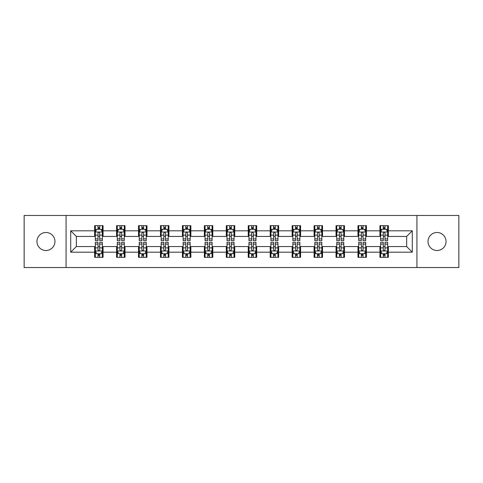 <?xml version="1.0" encoding="UTF-8"?>
<svg xmlns="http://www.w3.org/2000/svg" width="483" height="483" viewBox="0 0 483 483"><rect width="100%" height="100%" fill="white"/><g stroke="black" fill="none" stroke-linecap="round" stroke-linejoin="round"><path stroke-width="0.72" d="M437.043 232.498A9.002 9.002 0 0 0 428.041 241.5A9.002 9.002 0 0 0 437.043 250.502A9.002 9.002 0 0 0 446.05 241.5A9.002 9.002 0 0 0 437.043 232.498M45.957 232.498A9.002 9.002 0 0 0 36.95 241.5A9.002 9.002 0 0 0 45.957 250.502A9.002 9.002 0 0 0 54.959 241.5A9.002 9.002 0 0 0 45.957 232.498M416.926 267.528L458.85 267.528L458.85 215.472L416.926 215.472L416.926 267.528L66.074 267.528L66.074 215.472L24.15 215.472L24.15 267.528L66.074 267.528M416.926 215.472L66.074 215.472M388.368 230.808L388.368 225.676L379.928 225.676L379.928 230.808L366.422 230.808L366.422 225.676L357.981 225.676L357.981 230.808L344.476 230.808L344.476 225.676L336.035 225.676L336.035 230.808L322.529 230.808L322.529 225.676L314.089 225.676L314.089 230.808L300.583 230.808L300.583 225.676L292.143 225.676L292.143 230.808L278.637 230.808L278.637 225.676L270.196 225.676L270.196 230.808L256.696 230.808L256.696 225.676L248.25 225.676L248.25 230.808L234.75 230.808L234.75 225.676L226.304 225.676L226.304 230.808L212.804 230.808L212.804 225.676L204.363 225.676L204.363 230.808L190.857 230.808L190.857 225.676L182.417 225.676L182.417 230.808L168.911 230.808L168.911 225.676L160.471 225.676L160.471 230.808L146.965 230.808L146.965 225.676L138.524 225.676L138.524 230.808L125.019 230.808L125.019 225.676L116.578 225.676L116.578 230.808L103.072 230.808L103.072 225.676L94.632 225.676L94.632 230.808L70.717 230.808L70.717 252.192L76.344 246.565L94.632 246.565L94.632 257.324L103.072 257.324L103.072 246.565L116.578 246.565L116.578 257.324L125.019 257.324L125.019 246.565L138.524 246.565L138.524 257.324L146.965 257.324L146.965 246.565L160.471 246.565L160.471 257.324L168.911 257.324L168.911 246.565L182.417 246.565L182.417 257.324L190.857 257.324L190.857 246.565L204.363 246.565L204.363 257.324L212.804 257.324L212.804 246.565L226.304 246.565L226.304 257.324L234.75 257.324L234.75 246.565L248.25 246.565L248.25 257.324L256.696 257.324L256.696 246.565L270.196 246.565L270.196 257.324L278.637 257.324L278.637 246.565L292.143 246.565L292.143 257.324L300.583 257.324L300.583 246.565L314.089 246.565L314.089 257.324L322.529 257.324L322.529 246.565L336.035 246.565L336.035 257.324L344.476 257.324L344.476 246.565L357.981 246.565L357.981 257.324L366.422 257.324L366.422 246.565L379.928 246.565L379.928 257.324L388.368 257.324L388.368 246.565L406.656 246.565L406.656 236.435L388.368 236.435L388.368 230.808L412.283 230.808L412.283 252.192L388.368 252.192M379.928 252.192L366.422 252.192M357.981 252.192L344.476 252.192M336.035 252.192L322.529 252.192M314.089 252.192L300.583 252.192M292.143 252.192L278.637 252.192M270.196 252.192L256.696 252.192M248.25 252.192L234.75 252.192M226.304 252.192L212.804 252.192M204.363 252.192L190.857 252.192M182.417 252.192L168.911 252.192M160.471 252.192L146.965 252.192M138.524 252.192L125.019 252.192M116.578 252.192L103.072 252.192M94.632 252.192L70.717 252.192M379.928 230.808L379.928 236.435L366.422 236.435L366.422 230.808M357.981 230.808L357.981 236.435L344.476 236.435L344.476 230.808M336.035 230.808L336.035 236.435L322.529 236.435L322.529 230.808M314.089 230.808L314.089 236.435L300.583 236.435L300.583 230.808M292.143 230.808L292.143 236.435L278.637 236.435L278.637 230.808M270.196 230.808L270.196 236.435L256.696 236.435L256.696 230.808M248.25 230.808L248.25 236.435L234.75 236.435L234.75 230.808M226.304 230.808L226.304 236.435L212.804 236.435L212.804 230.808M204.363 230.808L204.363 236.435L190.857 236.435L190.857 230.808M182.417 230.808L182.417 236.435L168.911 236.435L168.911 230.808M160.471 230.808L160.471 236.435L146.965 236.435L146.965 230.808M138.524 230.808L138.524 236.435L125.019 236.435L125.019 230.808M116.578 230.808L116.578 236.435L103.072 236.435L103.072 230.808M94.632 230.808L94.632 236.435L76.344 236.435L70.717 230.808M76.344 236.435L76.344 246.565M412.283 252.192L406.656 246.565M406.656 236.435L412.283 230.808M94.632 229.19L95.332 229.19M98.007 229.19L99.697 229.19M102.366 229.19L103.072 229.19M94.632 236.296L95.332 236.296M98.007 236.296L99.697 236.296M102.366 236.296L103.072 236.296M94.632 246.704L95.332 246.704M98.007 246.704L99.697 246.704M102.366 246.704L103.072 246.704M94.632 253.81L95.332 253.81M98.007 253.81L99.697 253.81M102.366 253.81L103.072 253.81M116.578 246.704L117.278 246.704M119.953 246.704L121.644 246.704M124.312 246.704L125.019 246.704M116.578 253.81L117.278 253.81M119.953 253.81L121.644 253.81M124.312 253.81L125.019 253.81M116.578 229.19L117.278 229.19M119.953 229.19L121.644 229.19M124.312 229.19L125.019 229.19M116.578 236.296L117.278 236.296M119.953 236.296L121.644 236.296M124.312 236.296L125.019 236.296M138.524 246.704L139.225 246.704M141.899 246.704L143.59 246.704M146.258 246.704L146.965 246.704M138.524 253.81L139.225 253.81M141.899 253.81L143.59 253.81M146.258 253.81L146.965 253.81M138.524 229.19L139.225 229.19M141.899 229.19L143.59 229.19M146.258 229.19L146.965 229.19M138.524 236.296L139.225 236.296M141.899 236.296L143.59 236.296M146.258 236.296L146.965 236.296M160.471 246.704L161.171 246.704M163.846 246.704L165.53 246.704M168.205 246.704L168.911 246.704M160.471 253.81L161.171 253.81M163.846 253.81L165.53 253.81M168.205 253.81L168.911 253.81M160.471 229.19L161.171 229.19M163.846 229.19L165.53 229.19M168.205 229.19L168.911 229.19M160.471 236.296L161.171 236.296M163.846 236.296L165.53 236.296M168.205 236.296L168.911 236.296M182.417 246.704L183.117 246.704M185.792 246.704L187.476 246.704M190.151 246.704L190.857 246.704M182.417 253.81L183.117 253.81M185.792 253.81L187.476 253.81M190.151 253.81L190.857 253.81M182.417 229.19L183.117 229.19M185.792 229.19L187.476 229.19M190.151 229.19L190.857 229.19M182.417 236.296L183.117 236.296M185.792 236.296L187.476 236.296M190.151 236.296L190.857 236.296M204.363 246.704L205.064 246.704M207.738 246.704L209.423 246.704M212.097 246.704L212.804 246.704M204.363 253.81L205.064 253.81M207.738 253.81L209.423 253.81M212.097 253.81L212.804 253.81M204.363 229.19L205.064 229.19M207.738 229.19L209.423 229.19M212.097 229.19L212.804 229.19M204.363 236.296L205.064 236.296M207.738 236.296L209.423 236.296M212.097 236.296L212.804 236.296M226.304 246.704L227.01 246.704M229.685 246.704L231.369 246.704M234.044 246.704L234.75 246.704M226.304 253.81L227.01 253.81M229.685 253.81L231.369 253.81M234.044 253.81L234.75 253.81M226.304 229.19L227.01 229.19M229.685 229.19L231.369 229.19M234.044 229.19L234.75 229.19M226.304 236.296L227.01 236.296M229.685 236.296L231.369 236.296M234.044 236.296L234.75 236.296M248.25 246.704L248.956 246.704M251.631 246.704L253.315 246.704M255.99 246.704L256.696 246.704M248.25 253.81L248.956 253.81M251.631 253.81L253.315 253.81M255.99 253.81L256.696 253.81M248.25 229.19L248.956 229.19M251.631 229.19L253.315 229.19M255.99 229.19L256.696 229.19M248.25 236.296L248.956 236.296M251.631 236.296L253.315 236.296M255.99 236.296L256.696 236.296M270.196 246.704L270.903 246.704M273.577 246.704L275.262 246.704M277.936 246.704L278.637 246.704M270.196 253.81L270.903 253.81M273.577 253.81L275.262 253.81M277.936 253.81L278.637 253.81M270.196 229.19L270.903 229.19M273.577 229.19L275.262 229.19M277.936 229.19L278.637 229.19M270.196 236.296L270.903 236.296M273.577 236.296L275.262 236.296M277.936 236.296L278.637 236.296M292.143 246.704L292.849 246.704M295.524 246.704L297.208 246.704M299.883 246.704L300.583 246.704M292.143 253.81L292.849 253.81M295.524 253.81L297.208 253.81M299.883 253.81L300.583 253.81M292.143 229.19L292.849 229.19M295.524 229.19L297.208 229.19M299.883 229.19L300.583 229.19M292.143 236.296L292.849 236.296M295.524 236.296L297.208 236.296M299.883 236.296L300.583 236.296M314.089 246.704L314.795 246.704M317.47 246.704L319.154 246.704M321.829 246.704L322.529 246.704M314.089 253.81L314.795 253.81M317.47 253.81L319.154 253.81M321.829 253.81L322.529 253.81M314.089 229.19L314.795 229.19M317.47 229.19L319.154 229.19M321.829 229.19L322.529 229.19M314.089 236.296L314.795 236.296M317.47 236.296L319.154 236.296M321.829 236.296L322.529 236.296M336.035 246.704L336.742 246.704M339.41 246.704L341.101 246.704M343.775 246.704L344.476 246.704M336.035 253.81L336.742 253.81M339.41 253.81L341.101 253.81M343.775 253.81L344.476 253.81M336.035 229.19L336.742 229.19M339.41 229.19L341.101 229.19M343.775 229.19L344.476 229.19M336.035 236.296L336.742 236.296M339.41 236.296L341.101 236.296M343.775 236.296L344.476 236.296M357.981 246.704L358.688 246.704M361.356 246.704L363.047 246.704M365.722 246.704L366.422 246.704M357.981 253.81L358.688 253.81M361.356 253.81L363.047 253.81M365.722 253.81L366.422 253.81M357.981 229.19L358.688 229.19M361.356 229.19L363.047 229.19M365.722 229.19L366.422 229.19M357.981 236.296L358.688 236.296M361.356 236.296L363.047 236.296M365.722 236.296L366.422 236.296M379.928 246.704L380.634 246.704M383.303 246.704L384.993 246.704M387.668 246.704L388.368 246.704M379.928 253.81L380.634 253.81M383.303 253.81L384.993 253.81M387.668 253.81L388.368 253.81M379.928 229.19L380.634 229.19M383.303 229.19L384.993 229.19M387.668 229.19L388.368 229.19M379.928 236.296L380.634 236.296M383.303 236.296L384.993 236.296M387.668 236.296L388.368 236.296M99.697 227.505L98.007 227.505M102.366 238.892L99.697 238.892L99.697 240.655L102.366 240.655L102.366 232.075L100.959 229.262L96.739 229.262L95.332 232.075L95.332 240.655L98.007 240.655L98.007 238.892L95.332 238.892M95.332 232.075L95.332 225.676M102.366 232.075L102.366 225.676M98.007 229.262L98.007 225.676M99.697 225.676L99.697 229.262M99.697 238.892L99.697 233.132C99.136 232.045 98.568 232.045 98.007 233.132L98.007 238.892M98.007 255.495L99.697 255.495M95.332 244.108L98.007 244.108L98.007 242.345L95.332 242.345L95.332 250.925L96.739 253.738L100.959 253.738L102.366 250.925L102.366 242.345L99.697 242.345L99.697 244.108L102.366 244.108M102.366 250.925L102.366 257.324M95.332 250.925L95.332 257.324M99.697 253.738L99.697 257.324M98.007 257.324L98.007 253.738M98.007 244.108L98.007 249.868C98.568 250.955 99.13 250.955 99.697 249.868L99.697 244.108M121.644 227.505L119.953 227.505M124.312 238.892L121.644 238.892L121.644 240.655L124.312 240.655L124.312 232.075L122.905 229.262L118.685 229.262L117.278 232.075L117.278 240.655L119.953 240.655L119.953 238.892L117.278 238.892M117.278 232.075L117.278 225.676M124.312 232.075L124.312 225.676M119.953 229.262L119.953 225.676M121.644 225.676L121.644 229.262M121.644 238.892L121.644 233.132C121.076 232.045 120.515 232.045 119.953 233.132L119.953 238.892M143.59 227.505L141.899 227.505M146.258 238.892L143.59 238.892L143.59 240.655L146.258 240.655L146.258 232.075L144.852 229.262L140.631 229.262L139.225 232.075L139.225 240.655L141.899 240.655L141.899 238.892L139.225 238.892M139.225 232.075L139.225 225.676M146.258 232.075L146.258 225.676M141.899 229.262L141.899 225.676M143.59 225.676L143.59 229.262M143.59 238.892L143.59 233.132C143.022 232.045 142.461 232.045 141.899 233.132L141.899 238.892M119.953 255.495L121.644 255.495M117.278 244.108L119.953 244.108L119.953 242.345L117.278 242.345L117.278 250.925L118.685 253.738L122.905 253.738L124.312 250.925L124.312 242.345L121.644 242.345L121.644 244.108L124.312 244.108M124.312 250.925L124.312 257.324M117.278 250.925L117.278 257.324M121.644 253.738L121.644 257.324M119.953 257.324L119.953 253.738M119.953 244.108L119.953 249.868C120.515 250.955 121.076 250.955 121.644 249.868L121.644 244.108M141.899 255.495L143.59 255.495M139.225 244.108L141.899 244.108L141.899 242.345L139.225 242.345L139.225 250.925L140.631 253.738L144.852 253.738L146.258 250.925L146.258 242.345L143.59 242.345L143.59 244.108L146.258 244.108M146.258 250.925L146.258 257.324M139.225 250.925L139.225 257.324M143.59 253.738L143.59 257.324M141.899 257.324L141.899 253.738M141.899 244.108L141.899 249.868C142.461 250.955 143.022 250.955 143.59 249.868L143.59 244.108M165.53 227.505L163.846 227.505M168.205 238.892L165.53 238.892L165.53 240.655L168.205 240.655L168.205 232.075L166.798 229.262L162.578 229.262L161.171 232.075L161.171 240.655L163.846 240.655L163.846 238.892L161.171 238.892M161.171 232.075L161.171 225.676M168.205 232.075L168.205 225.676M163.846 229.262L163.846 225.676M165.53 225.676L165.53 229.262M165.53 238.892L165.53 233.132C164.969 232.045 164.407 232.045 163.846 233.132L163.846 238.892M187.476 227.505L185.792 227.505M190.151 238.892L187.476 238.892L187.476 240.655L190.151 240.655L190.151 232.075L188.744 229.262L184.524 229.262L183.117 232.075L183.117 240.655L185.792 240.655L185.792 238.892L183.117 238.892M183.117 232.075L183.117 225.676M190.151 232.075L190.151 225.676M185.792 229.262L185.792 225.676M187.476 225.676L187.476 229.262M187.476 238.892L187.476 233.132C186.915 232.045 186.353 232.045 185.792 233.132L185.792 238.892M209.423 227.505L207.738 227.505M212.097 238.892L209.423 238.892L209.423 240.655L212.097 240.655L212.097 232.075L210.691 229.262L206.47 229.262L205.064 232.075L205.064 240.655L207.738 240.655L207.738 238.892L205.064 238.892M205.064 232.075L205.064 225.676M212.097 232.075L212.097 225.676M207.738 229.262L207.738 225.676M209.423 225.676L209.423 229.262M209.423 238.892L209.423 233.132C208.861 232.045 208.3 232.045 207.738 233.132L207.738 238.892M163.846 255.495L165.53 255.495M161.171 244.108L163.846 244.108L163.846 242.345L161.171 242.345L161.171 250.925L162.578 253.738L166.798 253.738L168.205 250.925L168.205 242.345L165.53 242.345L165.53 244.108L168.205 244.108M168.205 250.925L168.205 257.324M161.171 250.925L161.171 257.324M165.53 253.738L165.53 257.324M163.846 257.324L163.846 253.738M163.846 244.108L163.846 249.868C164.407 250.955 164.969 250.955 165.53 249.868L165.53 244.108M185.792 255.495L187.476 255.495M183.117 244.108L185.792 244.108L185.792 242.345L183.117 242.345L183.117 250.925L184.524 253.738L188.744 253.738L190.151 250.925L190.151 242.345L187.476 242.345L187.476 244.108L190.151 244.108M190.151 250.925L190.151 257.324M183.117 250.925L183.117 257.324M187.476 253.738L187.476 257.324M185.792 257.324L185.792 253.738M185.792 244.108L185.792 249.868C186.353 250.955 186.915 250.955 187.476 249.868L187.476 244.108M207.738 255.495L209.423 255.495M205.064 244.108L207.738 244.108L207.738 242.345L205.064 242.345L205.064 250.925L206.47 253.738L210.691 253.738L212.097 250.925L212.097 242.345L209.423 242.345L209.423 244.108L212.097 244.108M212.097 250.925L212.097 257.324M205.064 250.925L205.064 257.324M209.423 253.738L209.423 257.324M207.738 257.324L207.738 253.738M207.738 244.108L207.738 249.868C208.3 250.955 208.861 250.955 209.423 249.868L209.423 244.108M229.685 255.495L231.369 255.495M227.01 244.108L229.685 244.108L229.685 242.345L227.01 242.345L227.01 250.925L228.417 253.738L232.637 253.738L234.044 250.925L234.044 242.345L231.369 242.345L231.369 244.108L234.044 244.108M234.044 250.925L234.044 257.324M227.01 250.925L227.01 257.324M231.369 253.738L231.369 257.324M229.685 257.324L229.685 253.738M229.685 244.108L229.685 249.868C230.246 250.955 230.808 250.955 231.369 249.868L231.369 244.108M251.631 255.495L253.315 255.495M248.956 244.108L251.631 244.108L251.631 242.345L248.956 242.345L248.956 250.925L250.363 253.738L254.583 253.738L255.99 250.925L255.99 242.345L253.315 242.345L253.315 244.108L255.99 244.108M255.99 250.925L255.99 257.324M248.956 250.925L248.956 257.324M253.315 253.738L253.315 257.324M251.631 257.324L251.631 253.738M251.631 244.108L251.631 249.868C252.192 250.955 252.754 250.955 253.315 249.868L253.315 244.108M273.577 255.495L275.262 255.495M270.903 244.108L273.577 244.108L273.577 242.345L270.903 242.345L270.903 250.925L272.309 253.738L276.53 253.738L277.936 250.925L277.936 242.345L275.262 242.345L275.262 244.108L277.936 244.108M277.936 250.925L277.936 257.324M270.903 250.925L270.903 257.324M275.262 253.738L275.262 257.324M273.577 257.324L273.577 253.738M273.577 244.108L273.577 249.868C274.139 250.955 274.7 250.955 275.262 249.868L275.262 244.108M295.524 255.495L297.208 255.495M292.849 244.108L295.524 244.108L295.524 242.345L292.849 242.345L292.849 250.925L294.256 253.738L298.476 253.738L299.883 250.925L299.883 242.345L297.208 242.345L297.208 244.108L299.883 244.108M299.883 250.925L299.883 257.324M292.849 250.925L292.849 257.324M297.208 253.738L297.208 257.324M295.524 257.324L295.524 253.738M295.524 244.108L295.524 249.868C296.085 250.955 296.647 250.955 297.208 249.868L297.208 244.108M317.47 255.495L319.154 255.495M314.795 244.108L317.47 244.108L317.47 242.345L314.795 242.345L314.795 250.925L316.202 253.738L320.422 253.738L321.829 250.925L321.829 242.345L319.154 242.345L319.154 244.108L321.829 244.108M321.829 250.925L321.829 257.324M314.795 250.925L314.795 257.324M319.154 253.738L319.154 257.324M317.47 257.324L317.47 253.738M317.47 244.108L317.47 249.868C318.031 250.955 318.593 250.955 319.154 249.868L319.154 244.108M339.41 255.495L341.101 255.495M336.742 244.108L339.41 244.108L339.41 242.345L336.742 242.345L336.742 250.925L338.148 253.738L342.369 253.738L343.775 250.925L343.775 242.345L341.101 242.345L341.101 244.108L343.775 244.108M343.775 250.925L343.775 257.324M336.742 250.925L336.742 257.324M341.101 253.738L341.101 257.324M339.41 257.324L339.41 253.738M339.41 244.108L339.41 249.868C339.978 250.955 340.539 250.955 341.101 249.868L341.101 244.108M231.369 227.505L229.685 227.505M234.044 238.892L231.369 238.892L231.369 240.655L234.044 240.655L234.044 232.075L232.637 229.262L228.417 229.262L227.01 232.075L227.01 240.655L229.685 240.655L229.685 238.892L227.01 238.892M227.01 232.075L227.01 225.676M234.044 232.075L234.044 225.676M229.685 229.262L229.685 225.676M231.369 225.676L231.369 229.262M231.369 238.892L231.369 233.132C230.808 232.045 230.246 232.045 229.685 233.132L229.685 238.892M253.315 227.505L251.631 227.505M255.99 238.892L253.315 238.892L253.315 240.655L255.99 240.655L255.99 232.075L254.583 229.262L250.363 229.262L248.956 232.075L248.956 240.655L251.631 240.655L251.631 238.892L248.956 238.892M248.956 232.075L248.956 225.676M255.99 232.075L255.99 225.676M251.631 229.262L251.631 225.676M253.315 225.676L253.315 229.262M253.315 238.892L253.315 233.132C252.754 232.045 252.192 232.045 251.631 233.132L251.631 238.892M275.262 227.505L273.577 227.505M277.936 238.892L275.262 238.892L275.262 240.655L277.936 240.655L277.936 232.075L276.53 229.262L272.309 229.262L270.903 232.075L270.903 240.655L273.577 240.655L273.577 238.892L270.903 238.892M270.903 232.075L270.903 225.676M277.936 232.075L277.936 225.676M273.577 229.262L273.577 225.676M275.262 225.676L275.262 229.262M275.262 238.892L275.262 233.132C274.7 232.045 274.139 232.045 273.577 233.132L273.577 238.892M297.208 227.505L295.524 227.505M299.883 238.892L297.208 238.892L297.208 240.655L299.883 240.655L299.883 232.075L298.476 229.262L294.256 229.262L292.849 232.075L292.849 240.655L295.524 240.655L295.524 238.892L292.849 238.892M292.849 232.075L292.849 225.676M299.883 232.075L299.883 225.676M295.524 229.262L295.524 225.676M297.208 225.676L297.208 229.262M297.208 238.892L297.208 233.132C296.647 232.045 296.085 232.045 295.524 233.132L295.524 238.892M319.154 227.505L317.47 227.505M321.829 238.892L319.154 238.892L319.154 240.655L321.829 240.655L321.829 232.075L320.422 229.262L316.202 229.262L314.795 232.075L314.795 240.655L317.47 240.655L317.47 238.892L314.795 238.892M314.795 232.075L314.795 225.676M321.829 232.075L321.829 225.676M317.47 229.262L317.47 225.676M319.154 225.676L319.154 229.262M319.154 238.892L319.154 233.132C318.593 232.045 318.031 232.045 317.47 233.132L317.47 238.892M341.101 227.505L339.41 227.505M343.775 238.892L341.101 238.892L341.101 240.655L343.775 240.655L343.775 232.075L342.369 229.262L338.148 229.262L336.742 232.075L336.742 240.655L339.41 240.655L339.41 238.892L336.742 238.892M336.742 232.075L336.742 225.676M343.775 232.075L343.775 225.676M339.41 229.262L339.41 225.676M341.101 225.676L341.101 229.262M341.101 238.892L341.101 233.132C340.539 232.045 339.978 232.045 339.41 233.132L339.41 238.892M363.047 227.505L361.356 227.505M365.722 238.892L363.047 238.892L363.047 240.655L365.722 240.655L365.722 232.075L364.315 229.262L360.095 229.262L358.688 232.075L358.688 240.655L361.356 240.655L361.356 238.892L358.688 238.892M358.688 232.075L358.688 225.676M365.722 232.075L365.722 225.676M361.356 229.262L361.356 225.676M363.047 225.676L363.047 229.262M363.047 238.892L363.047 233.132C362.485 232.045 361.924 232.045 361.356 233.132L361.356 238.892M361.356 255.495L363.047 255.495M358.688 244.108L361.356 244.108L361.356 242.345L358.688 242.345L358.688 250.925L360.095 253.738L364.315 253.738L365.722 250.925L365.722 242.345L363.047 242.345L363.047 244.108L365.722 244.108M365.722 250.925L365.722 257.324M358.688 250.925L358.688 257.324M363.047 253.738L363.047 257.324M361.356 257.324L361.356 253.738M361.356 244.108L361.356 249.868C361.924 250.955 362.485 250.955 363.047 249.868L363.047 244.108M384.993 227.505L383.303 227.505M387.668 238.892L384.993 238.892L384.993 240.655L387.668 240.655L387.668 232.075L386.261 229.262L382.041 229.262L380.634 232.075L380.634 240.655L383.303 240.655L383.303 238.892L380.634 238.892M380.634 232.075L380.634 225.676M387.668 232.075L387.668 225.676M383.303 229.262L383.303 225.676M384.993 225.676L384.993 229.262M384.993 238.892L384.993 233.132C384.432 232.045 383.87 232.045 383.303 233.132L383.303 238.892M383.303 255.495L384.993 255.495M380.634 244.108L383.303 244.108L383.303 242.345L380.634 242.345L380.634 250.925L382.041 253.738L386.261 253.738L387.668 250.925L387.668 242.345L384.993 242.345L384.993 244.108L387.668 244.108M387.668 250.925L387.668 257.324M380.634 250.925L380.634 257.324M384.993 253.738L384.993 257.324M383.303 257.324L383.303 253.738M383.303 244.108L383.303 249.868C383.864 250.955 384.432 250.955 384.993 249.868L384.993 244.108M102.336 232.003L95.368 232.003M95.332 229.431L96.654 229.431M101.044 229.431L102.366 229.431M98.007 235.118L95.332 235.118M102.366 235.118L99.697 235.118M99.697 228.399L98.007 228.399M95.368 250.997L102.336 250.997M102.366 253.569L101.044 253.569M96.654 253.569L95.332 253.569M99.697 247.882L102.366 247.882M95.332 247.882L98.007 247.882M98.007 254.601L99.697 254.601M124.276 232.003L117.315 232.003M117.278 229.431L118.601 229.431M122.99 229.431L124.312 229.431M119.953 235.118L117.278 235.118M124.312 235.118L121.644 235.118M121.644 228.399L119.953 228.399M146.222 232.003L139.261 232.003M139.225 229.431L140.547 229.431M144.936 229.431L146.258 229.431M141.899 235.118L139.225 235.118M146.258 235.118L143.59 235.118M143.59 228.399L141.899 228.399M117.315 250.997L124.276 250.997M124.312 253.569L122.99 253.569M118.601 253.569L117.278 253.569M121.644 247.882L124.312 247.882M117.278 247.882L119.953 247.882M119.953 254.601L121.644 254.601M139.261 250.997L146.222 250.997M146.258 253.569L144.936 253.569M140.547 253.569L139.225 253.569M143.59 247.882L146.258 247.882M139.225 247.882L141.899 247.882M141.899 254.601L143.59 254.601M168.169 232.003L161.207 232.003M161.171 229.431L162.493 229.431M166.883 229.431L168.205 229.431M163.846 235.118L161.171 235.118M168.205 235.118L165.53 235.118M165.53 228.399L163.846 228.399M190.115 232.003L183.154 232.003M183.117 229.431L184.44 229.431M188.829 229.431L190.151 229.431M185.792 235.118L183.117 235.118M190.151 235.118L187.476 235.118M187.476 228.399L185.792 228.399M212.061 232.003L205.1 232.003M205.064 229.431L206.386 229.431M210.775 229.431L212.097 229.431M207.738 235.118L205.064 235.118M212.097 235.118L209.423 235.118M209.423 228.399L207.738 228.399M161.207 250.997L168.169 250.997M168.205 253.569L166.883 253.569M162.493 253.569L161.171 253.569M165.53 247.882L168.205 247.882M161.171 247.882L163.846 247.882M163.846 254.601L165.53 254.601M183.154 250.997L190.115 250.997M190.151 253.569L188.829 253.569M184.44 253.569L183.117 253.569M187.476 247.882L190.151 247.882M183.117 247.882L185.792 247.882M185.792 254.601L187.476 254.601M205.1 250.997L212.061 250.997M212.097 253.569L210.775 253.569M206.386 253.569L205.064 253.569M209.423 247.882L212.097 247.882M205.064 247.882L207.738 247.882M207.738 254.601L209.423 254.601M227.046 250.997L234.007 250.997M234.044 253.569L232.721 253.569M228.332 253.569L227.01 253.569M231.369 247.882L234.044 247.882M227.01 247.882L229.685 247.882M229.685 254.601L231.369 254.601M248.993 250.997L255.954 250.997M255.99 253.569L254.668 253.569M250.279 253.569L248.956 253.569M253.315 247.882L255.99 247.882M248.956 247.882L251.631 247.882M251.631 254.601L253.315 254.601M270.939 250.997L277.9 250.997M277.936 253.569L276.614 253.569M272.225 253.569L270.903 253.569M275.262 247.882L277.936 247.882M270.903 247.882L273.577 247.882M273.577 254.601L275.262 254.601M292.885 250.997L299.846 250.997M299.883 253.569L298.56 253.569M294.171 253.569L292.849 253.569M297.208 247.882L299.883 247.882M292.849 247.882L295.524 247.882M295.524 254.601L297.208 254.601M314.831 250.997L321.793 250.997M321.829 253.569L320.507 253.569M316.117 253.569L314.795 253.569M319.154 247.882L321.829 247.882M314.795 247.882L317.47 247.882M317.47 254.601L319.154 254.601M336.778 250.997L343.739 250.997M343.775 253.569L342.453 253.569M338.064 253.569L336.742 253.569M341.101 247.882L343.775 247.882M336.742 247.882L339.41 247.882M339.41 254.601L341.101 254.601M234.007 232.003L227.046 232.003M227.01 229.431L228.332 229.431M232.721 229.431L234.044 229.431M229.685 235.118L227.01 235.118M234.044 235.118L231.369 235.118M231.369 228.399L229.685 228.399M255.954 232.003L248.993 232.003M248.956 229.431L250.279 229.431M254.668 229.431L255.99 229.431M251.631 235.118L248.956 235.118M255.99 235.118L253.315 235.118M253.315 228.399L251.631 228.399M277.9 232.003L270.939 232.003M270.903 229.431L272.225 229.431M276.614 229.431L277.936 229.431M273.577 235.118L270.903 235.118M277.936 235.118L275.262 235.118M275.262 228.399L273.577 228.399M299.846 232.003L292.885 232.003M292.849 229.431L294.171 229.431M298.56 229.431L299.883 229.431M295.524 235.118L292.849 235.118M299.883 235.118L297.208 235.118M297.208 228.399L295.524 228.399M321.793 232.003L314.831 232.003M314.795 229.431L316.117 229.431M320.507 229.431L321.829 229.431M317.47 235.118L314.795 235.118M321.829 235.118L319.154 235.118M319.154 228.399L317.47 228.399M343.739 232.003L336.778 232.003M336.742 229.431L338.064 229.431M342.453 229.431L343.775 229.431M339.41 235.118L336.742 235.118M343.775 235.118L341.101 235.118M341.101 228.399L339.41 228.399M365.685 232.003L358.724 232.003M358.688 229.431L360.01 229.431M364.399 229.431L365.722 229.431M361.356 235.118L358.688 235.118M365.722 235.118L363.047 235.118M363.047 228.399L361.356 228.399M358.724 250.997L365.685 250.997M365.722 253.569L364.399 253.569M360.01 253.569L358.688 253.569M363.047 247.882L365.722 247.882M358.688 247.882L361.356 247.882M361.356 254.601L363.047 254.601M387.632 232.003L380.664 232.003M380.634 229.431L381.956 229.431M386.346 229.431L387.668 229.431M383.303 235.118L380.634 235.118M387.668 235.118L384.993 235.118M384.993 228.399L383.303 228.399M380.664 250.997L387.632 250.997M387.668 253.569L386.346 253.569M381.956 253.569L380.634 253.569M384.993 247.882L387.668 247.882M380.634 247.882L383.303 247.882M383.303 254.601L384.993 254.601"/></g></svg>
